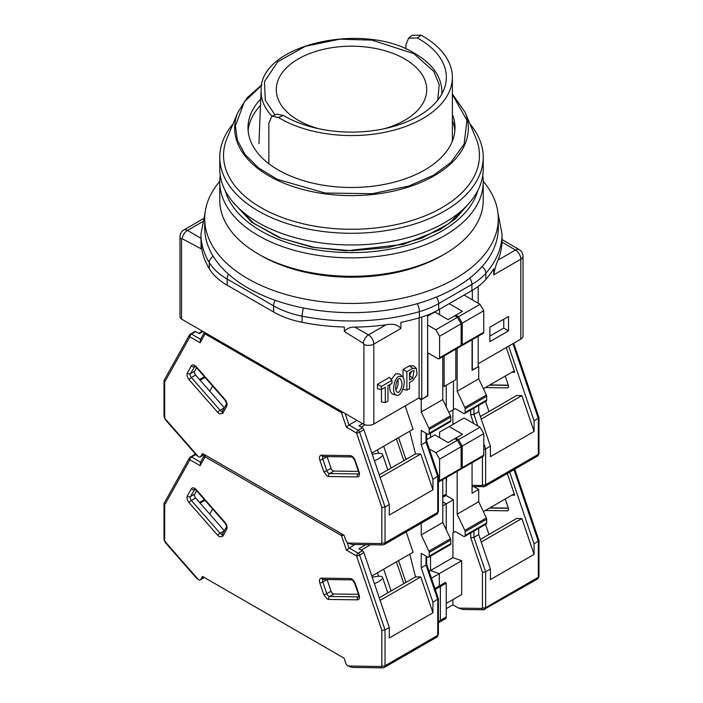 <?xml version="1.0" encoding="UTF-8"?>
<svg xmlns="http://www.w3.org/2000/svg" width="703" height="703" viewBox="0 0 703 703"><rect width="100%" height="100%" fill="white"/><g stroke="black" fill="none" stroke-linecap="round" stroke-linejoin="round"><path stroke-width="1.05" d="M520.809 339.136A7.531 4.35 0 0 0 523.014 336.06L523.014 256.164A7.531 4.35 180 0 1 520.809 259.231L520.809 339.136L478.181 363.75M478.181 336.236L478.181 366.817L472.065 370.05M442.785 385.719L444.12 386.492L455.825 379.725L455.825 349.145M427.617 314.997L427.617 396.017L421.756 399.392L419.102 397.863L373.811 424.006L373.811 344.11L400.903 328.459L400.903 322.317A150.547 86.917 0 0 0 419.392 317.791A75.274 43.463 0 0 0 438.672 309.733L471.915 290.541A75.274 43.463 0 0 0 485.87 279.407A150.547 86.917 0 0 0 493.708 268.731L493.708 274.882L520.809 259.231A7.531 4.35 -120 0 0 515.484 250.013A7.531 4.385 -59.6 0 1 519.297 249.67L502.047 239.538M438.672 309.733L438.672 303.582A75.274 43.463 180 0 1 419.392 311.64A150.547 86.917 180 0 1 302.097 316.165A75.274 43.463 180 0 1 273.572 305.849L273.572 311.991L227.166 285.198A75.274 43.463 0 0 1 209.292 268.731A150.547 86.917 0 0 1 201.12 244.354L201.12 248.783L182.191 238.765A0.993 0.571 60 0 0 181.532 239.187A7.531 4.35 180 0 1 179.986 236.551L179.986 316.447A7.531 4.35 0 0 0 181.532 319.092L363.908 424.384A7.531 4.35 0 0 0 373.811 424.006M508.524 330.867L508.524 316.455L489.894 327.211L489.894 341.623L508.524 330.867L503.735 328.099L503.735 319.224M472.328 290.295L472.328 299.829M472.328 339.619L472.328 370.2M444.12 355.903L444.12 386.492M419.102 317.87L419.102 397.863M381.457 389.471L381.457 401.905L385.297 402.626L385.297 387.256L381.307 389.559L377.467 388.838L377.467 384.269L381.307 386.492L391.949 380.341L389.409 377.37L377.467 384.269M402.424 376.641L398.873 376.342C393.452 378.935 391.509 394.383 396.501 395.191C401.721 397.318 407.116 380.42 402.424 376.641L399.743 374.049L395.675 373.75L391.263 379.532M389.893 384.603C389.313 389.822 390.323 393.012 392.924 394.172L396.501 395.191M403.012 388.97L403.012 389.453L406.852 390.174L409.515 388.636L409.515 382.494L412.714 380.648L417.046 374.611L416.396 368.451L413.724 365.859L409.515 365.762L403.012 369.514L403.012 377.379M273.572 311.991A75.274 43.463 0 0 0 302.097 322.317A150.547 86.917 0 0 0 344.329 327.027L344.329 331.464L363.258 343.301A0.993 0.571 60 0 1 363.908 344.479L363.908 424.384M181.532 239.187L181.532 319.092M482.082 266.622A7.531 5.483 41.2 0 1 485.87 273.256A150.547 86.917 180 0 0 502.047 234.064L502.012 242.104A150.547 86.917 180 0 1 498.067 260.075C496.327 263.625 494.877 268.564 493.708 274.882M478.181 303.204L478.181 286.429M489.894 336.087L503.735 328.099M421.756 399.392L421.756 317.071M400.903 328.459C397.784 324.619 392.792 323.406 385.912 324.83L368.486 334.883A7.531 4.35 60 0 1 373.811 344.11A7.531 4.35 180 0 1 363.908 344.479M391.949 380.341L391.949 383.416L387.959 385.719L387.959 401.088L385.297 402.626M381.307 389.559L381.307 386.492M406.852 390.174L406.852 371.738L403.012 369.514M406.852 371.738L412.714 368.354L409.515 365.762M416.396 368.451L412.714 368.354M363.258 343.301A7.531 4.306 -60.4 0 1 368.486 334.883L354.778 327.106C350.235 327.062 346.755 328.512 344.329 331.464M201.12 248.783L200.953 234.064A150.547 86.917 180 0 0 209.292 262.588A7.531 5.809 -31 0 1 213.202 256.314M354.778 327.106A150.547 86.917 0 0 0 385.912 324.83M398.873 392.327L396.984 392.107C393.926 389.673 396.782 377.203 400.077 378.609C402.968 382.643 402.564 387.221 398.873 392.327M412.714 370.815L414.12 370.56L412.714 378.188L409.515 380.033L409.515 372.66L412.714 370.815M397.924 379.664C398.469 384.198 397.784 387.511 395.868 389.603M411.527 371.5L409.515 375.595L412.714 378.188M384.154 128.746A75.212 43.428 0 0 0 415.183 66.513A75.212 43.428 0 0 0 304.601 55.678A75.212 43.428 0 0 0 298.318 120.336A75.212 43.428 0 0 0 318.846 128.746M219.775 181.312A146.786 84.747 0 0 0 204.714 218.695L204.714 227.913A146.786 84.747 0 0 0 351.5 312.659A146.786 84.747 0 0 0 498.286 227.913L498.286 218.695A146.786 84.747 0 0 0 483.225 181.312M204.714 218.695A146.786 84.747 0 0 0 351.5 303.441A146.786 84.747 0 0 0 498.286 218.695M258.353 254.038L261.015 255.576A127.964 73.885 0 0 0 441.985 255.576L444.648 254.038A131.733 76.056 180 0 1 258.353 254.038A131.733 76.056 180 0 1 219.767 200.258L219.767 181.822A131.733 76.056 180 0 1 220.241 175.363M482.759 175.363A131.733 76.056 180 0 1 483.233 181.822L483.233 200.258A131.733 76.056 180 0 1 444.648 254.038L444.648 254.038M483.233 181.822A131.733 76.056 180 0 1 401.914 252.087A131.733 76.056 180 0 1 258.353 235.602A131.733 76.056 180 0 1 219.767 181.822M477.864 190.399A127.964 73.885 180 0 1 390.965 249.029A127.964 73.885 180 0 1 261.015 230.988A127.964 73.885 180 0 1 225.136 190.399M513.726 343.222L538.99 417.696L534.069 420.948L534.069 431.466L490.422 456.669L490.422 446.15L485.632 448.918L485.632 484.745L538.331 454.323A2.258 1.301 180 0 0 538.99 453.4L537.549 456.045A3.761 2.171 -120 0 0 538.331 454.323L538.331 418.496L512.926 343.688M485.316 387.581L507.373 387.889A3.014 1.74 -120 0 0 507.944 387.748A3.014 1.74 -120 0 0 508.348 385.174L505.264 376.061M483.383 388.697L513.155 371.509L514.684 372.265L506.283 347.528M534.069 420.948L508.673 346.148M478.181 366.21L478.717 366.509L472.065 370.358L472.065 339.769M442.785 497.32L445.465 495.773A3.761 2.171 -120 0 0 446.247 494.051L446.247 477.601M430.544 437.345L430.544 433.197L430.544 437.345M446.247 406.87L446.247 385.262L446.247 406.87M480.351 416.492L516.635 395.543L521.898 395.622L534.069 431.466M511.907 372.23L514.684 372.265M483.769 449.454L485.632 448.918L483.769 443.426M481.239 419.093L521.898 395.622M478.717 366.509L478.717 378.803L486.379 395.033A2.258 1.301 -120 0 1 486.696 396.325L486.696 400.007L465.14 412.459A2.258 1.301 60 0 1 464.674 413.487A2.258 1.301 60 0 1 463.541 413.382L455.298 408.619L448.83 412.345L455.298 408.619M464.674 413.487L486.23 401.044A2.258 1.301 -120 0 0 486.696 400.007M478.717 405.385L478.717 411.668L490.422 446.15M457.161 348.38L457.161 391.255L464.824 407.476A2.258 1.301 60 0 1 465.14 408.768L465.14 412.459M457.425 317.343L435.869 329.786L439.595 336.245L439.595 357.757A2.258 1.301 60 0 1 439.12 358.785L460.685 346.342A2.258 1.301 -120 0 0 461.15 345.305L461.15 323.793L457.425 317.343L454.762 315.805L462.477 311.35L449.173 303.67L439.595 309.197L439.595 314.733M453.435 381.114L453.435 409.691M455.825 315.19L458.488 316.728L480.044 304.285L464.077 295.067L449.173 303.67M480.044 304.285L483.769 310.735L462.214 323.178L462.214 344.69A2.258 1.301 60 0 1 461.748 345.727A2.258 1.301 60 0 1 461.08 345.806M461.748 345.727L483.304 333.284A2.258 1.301 -120 0 0 483.769 332.247L483.769 310.735M452.899 424.445L452.899 409.998M457.161 391.255L478.717 378.803M477.829 425.93L473.927 414.427L478.717 411.668M473.927 408.153L473.927 414.427L470.729 414.858L473.673 423.531M462.214 323.178L458.488 316.728M204.151 454.454L200.856 456.361A3.761 2.171 60 0 1 200.346 456.888A3.761 2.171 60 0 1 198.466 456.704L196.506 455.21L165.17 419.463L164.01 416.528A2.258 1.301 180 0 0 164.669 417.45L165.267 418.9L198.369 456.651M200.856 456.361L202.464 453.479L344.048 535.229L345.656 539.957A3.761 2.171 60 0 0 348.047 543.067L381.246 543.586L381.843 542.83L381.843 507.425L385.033 506.995L389.295 504.534L363.882 429.709A2.258 1.301 -120 0 0 362.449 427.837L358.89 425.79L362.616 423.637M164.669 382.037L164.151 380.279L189.546 334.813A2.258 1.74 -150.8 0 0 189.924 336.842L164.669 382.037L164.669 417.45M343.073 412.353A2.258 0.598 161.2 0 1 341.456 412.652L205.056 333.899L200.127 342.73L200.724 339.391M205.294 332.809A2.258 1.301 120 0 0 205.056 333.899A2.258 1.74 -150.8 0 1 204.52 332.361M381.843 542.83A2.258 1.301 0 0 0 385.033 542.83L385.033 506.995L359.62 432.16A2.258 0.598 161.2 0 1 356.588 433.066L346.386 427.169L348.978 424.981L356.966 420.376M381.246 543.586A2.258 1.74 90.8 0 0 382.81 544.922L352.308 544.491L348.143 543.12M358.425 471.423L333.89 471.072A3.014 1.74 60 0 1 331.043 468.295L327.071 456.616A3.014 1.74 60 0 1 327.071 456.607L322.818 459.077A3.014 1.74 60 0 1 323.134 456.555M405.148 405.912L413.083 429.278L371.825 453.101M217.781 412.459L189.072 379.717C187.156 377.23 186.585 374.98 187.358 372.977L191.321 365.876C192.517 364.347 194.177 364.646 196.304 366.773L225.013 399.506C226.928 401.993 227.5 404.243 226.726 406.246L222.763 413.355L219.415 413.83L217.781 412.459A2.258 0.598 -41.2 0 1 220.074 410.28L224.336 407.819A3.014 1.74 -120 0 0 224.336 407.828L195.627 375.086A3.014 1.74 60 0 1 194.652 371.228L196.585 367.766M427.617 395.71L421.229 399.699L418.566 398.162M389.295 504.534L389.295 515.053L432.943 489.85L432.943 479.341L438.391 475.773L426.677 441.22M398.557 437.67L405.956 459.446M383.689 446.247L391.088 468.031M403.83 460.676L396.43 438.9M203.053 331.517L199.327 333.67L195.777 331.614A2.258 1.301 -120 0 0 194.643 331.5L189.546 334.813M432.943 479.341L421.229 444.85L421.229 430.429L427.617 434.12A2.258 1.301 60 0 0 428.742 434.234L450.298 421.791A2.258 1.301 -120 0 0 450.772 420.754L450.772 417.064A2.258 1.301 -120 0 0 450.447 415.772L442.785 399.55L442.785 356.676M450.447 415.772L428.892 428.224A2.258 1.301 60 0 1 429.208 429.515L429.208 433.197A2.258 1.301 60 0 1 428.742 434.234M428.892 428.224L421.229 411.993L421.229 399.699M409.752 431.203L415.499 453.936L420.763 454.006L432.943 489.85M427.881 395.859L427.881 352.836L437.995 358.679A2.258 1.301 60 0 0 439.12 358.785M435.869 329.786L427.617 325.023M454.762 315.805L448.11 319.645L434.806 311.965L427.617 316.113M380.103 477.486L420.763 454.006M377.458 449.85L378.636 453.312M415.499 453.936L379.225 474.877M204.995 377.362L200.109 380.191M204.424 376.703L199.529 379.532M421.229 444.85L426.018 442.09L426.018 433.197M421.229 411.993L442.785 399.55M461.15 323.793L439.595 336.245M426.659 441.15L426.018 442.09L437.732 476.572L437.732 512.408L385.033 542.83A3.761 2.171 60 0 1 384.251 544.553L382.81 544.922M372.256 454.366A13.172 3.497 161.2 0 1 382.537 454.437A13.172 3.497 161.2 0 1 374.427 460.764M514.763 469.2L538.99 540.616L534.069 543.876L534.069 554.386L490.422 579.588L490.422 569.07L485.632 571.838L485.632 607.673L538.331 577.251A2.258 1.301 180 0 0 538.99 576.328L537.549 578.973A3.761 2.171 -120 0 0 538.331 577.251L538.331 541.415L513.963 469.666M446.247 608.675L452.899 604.835L458.567 608.104L462.802 609.475L483.409 609.773A2.258 1.74 -89.2 0 1 481.845 608.429L458.567 608.104M485.316 510.501L507.373 510.817A3.014 1.74 -120 0 0 507.944 510.677A3.014 1.74 -120 0 0 508.348 508.093L505.264 498.989M483.383 511.617L513.155 494.429L514.684 495.193L507.32 473.506M534.069 543.876L509.71 472.126M442.785 505.879L446.247 503.884L446.247 529.798L446.247 503.884L442.785 501.88L446.247 503.884L453.435 499.736L453.435 532.619L455.298 531.538L463.541 536.301A2.258 1.301 60 0 0 464.674 536.415A2.258 1.301 60 0 0 465.14 535.378L465.14 531.696L486.696 519.245A2.258 1.301 -120 0 0 486.379 517.953L478.717 501.731L478.717 489.437L472.065 493.278L472.065 462.697M445.887 495.378L453.435 499.736M473.989 486.713L478.717 489.437M452.899 599.606L452.899 604.835M438.391 621.505L440.394 620.354A3.761 2.171 60 0 1 439.612 622.076L445.465 618.693A3.761 2.171 -120 0 0 446.247 616.97L440.394 620.354L440.394 586.548L440.394 620.354A3.761 2.171 60 0 1 439.612 622.076A3.761 2.171 60 0 1 438.391 622.173M446.247 616.97L446.247 583.165L445.184 582.55L439.322 585.933L440.394 586.548L439.322 585.933L439.322 573.639L430.544 570.537L430.544 556.117L430.544 570.537L452.899 557.637L452.899 532.927L455.298 531.538M480.351 539.421L516.635 518.471L521.898 518.542L534.069 554.386M511.907 495.149L514.684 495.193M473.927 531.073L473.927 537.356L470.729 537.777L482.443 572.268L485.632 571.838L473.927 537.356L478.717 534.588L490.422 569.07M481.239 542.022L521.898 518.542M464.674 536.415L486.23 523.972A2.258 1.301 -120 0 0 486.696 522.935L486.696 519.245M478.717 528.305L478.717 534.588M457.161 471.3L457.161 514.174L464.824 530.405A2.258 1.301 60 0 1 465.14 531.696M457.425 440.271L435.869 452.714L439.595 459.164L439.595 480.676A2.258 1.301 60 0 1 439.12 481.713L460.685 469.27A2.258 1.301 -120 0 0 461.15 468.233L461.15 446.721L457.425 440.271L454.762 438.734L462.477 434.278L449.173 426.589L439.595 432.125L439.595 437.653M446.51 477.451L446.247 486.362M455.825 438.118L458.488 439.656L480.044 427.204L464.077 417.986L449.173 426.589M480.044 427.204L483.769 433.663L462.214 446.106L462.214 467.618A2.258 1.301 60 0 1 461.748 468.655A2.258 1.301 60 0 1 461.08 468.725M461.748 468.655L483.304 456.203A2.258 1.301 -120 0 0 483.769 455.175L483.769 433.663M452.899 557.637L461.678 560.73L461.678 594.536L446.247 603.446M429.129 571.354L430.544 570.537L439.322 573.639L461.678 560.73M435.289 589.492L446.247 583.165M453.435 532.619L452.899 532.927M457.161 514.174L478.717 501.731M462.214 446.106L458.488 439.656M204.151 577.383L200.856 579.281A3.761 2.171 60 0 1 200.346 579.817A3.761 2.171 60 0 1 198.466 579.632L196.506 578.13L165.17 542.391L164.01 539.447A2.258 1.301 180 0 0 164.669 540.37L165.267 541.82L198.369 579.58M200.856 579.281L202.464 576.407L344.048 658.149L345.656 662.885A3.761 2.171 60 0 0 348.047 665.996L381.246 666.514L381.843 665.759L381.843 630.345L385.033 629.923L389.295 627.463L363.882 552.628A2.258 1.301 -120 0 0 362.449 550.765L358.89 548.709L365.868 544.684M164.669 504.965L164.151 503.207L189.546 457.741A2.258 1.74 -150.8 0 0 189.924 459.762L164.669 504.965L164.669 540.37M343.723 535.036A2.258 0.598 161.2 0 1 341.456 535.572L205.056 456.827L200.127 465.658L200.724 462.31M205.522 455.254A2.258 1.301 120 0 0 205.056 456.827A2.258 1.74 -150.8 0 1 204.678 454.806L200.144 462.917M381.843 665.759A2.258 1.301 0 0 0 385.033 665.759L385.033 629.923L359.62 555.089A2.258 0.598 161.2 0 1 356.588 555.985L346.386 550.097L354.83 544.526M381.246 666.514A2.258 1.74 90.8 0 0 382.81 667.85L352.308 667.419L348.143 666.049M358.425 594.343L333.89 594A3.014 1.74 60 0 1 331.043 591.223L327.071 579.544A3.014 1.74 60 0 1 327.071 579.527L322.818 581.996A3.014 1.74 60 0 1 323.134 579.474M406.185 531.89L413.083 552.207L371.825 576.029M217.781 535.378L189.072 502.645C187.156 500.149 186.585 497.909 187.358 495.896L191.321 488.796C192.517 487.267 194.177 487.566 196.304 489.692L225.013 522.434C226.928 524.921 227.5 527.171 226.726 529.174L222.763 536.275L219.415 536.758L217.781 535.378A2.258 0.598 -41.2 0 1 220.074 533.208L224.336 530.747A3.014 1.74 -120 0 0 224.336 530.756L195.627 498.005A3.014 1.74 60 0 1 194.652 494.156L196.585 490.694M389.295 627.463L389.295 637.981L432.943 612.779L432.943 602.26L438.391 598.701L426.677 564.14M431.449 578.191L439.322 573.639L439.322 585.933L434.937 588.464M398.557 560.59L405.956 582.374M383.689 569.175L391.088 590.951M403.83 583.604L396.43 561.82M196.067 454.709L195.777 454.542A2.258 1.301 -120 0 0 194.643 454.428L189.546 457.741M432.943 602.26L421.229 567.778L421.229 553.358L427.617 557.048A2.258 1.301 60 0 0 428.742 557.154L450.298 544.711A2.258 1.301 -120 0 0 450.772 543.674L450.772 539.992A2.258 1.301 -120 0 0 450.447 538.7L442.785 522.47L442.785 479.595M450.447 538.7L428.892 551.143A2.258 1.301 60 0 1 429.208 552.435L429.208 556.126A2.258 1.301 60 0 1 428.742 557.154M428.892 551.143L421.229 534.921L421.229 523.208M409.752 554.131L415.499 576.855L420.763 576.935L432.943 612.779M439.12 481.713A2.258 1.301 60 0 1 438.391 481.775M435.869 452.714L429.296 448.918M454.762 438.734L448.11 442.574L434.806 434.893L426.677 439.577M380.103 600.406L420.763 576.935M377.458 572.769L378.636 576.232M415.499 576.855L379.225 597.805M204.995 500.29L200.109 503.111M204.424 499.631L199.529 502.452M421.229 567.778L426.018 565.01L426.018 556.126M421.229 534.921L442.785 522.47M461.15 446.721L439.595 459.164M426.659 564.078L426.018 565.01L437.732 599.501L437.732 635.327L385.033 665.759A3.761 2.171 60 0 1 384.251 667.481L382.81 667.85M372.256 577.286A13.172 3.497 161.2 0 1 382.537 577.365A13.172 3.497 161.2 0 1 374.427 583.683M452.266 141.373A100.872 58.235 0 0 0 452.372 138.799L452.372 77.33A100.872 58.235 180 0 1 388.944 131.408A100.872 58.235 180 0 1 278.432 117.48L271.973 116.144L268.871 123.034L268.871 163.72M405.903 48.955L405.903 44.772L408.619 38.173L412.081 35.317L421.044 35.15A100.872 58.235 180 0 1 452.372 77.33M278.432 117.48L283.423 115.468A94.843 54.755 0 0 0 387.133 128.087A94.843 54.755 0 0 0 446.343 77.33A94.843 54.755 0 0 0 417.547 38.032L421.044 35.15M408.619 38.173L417.547 38.032M283.423 115.468L276.92 114.15L271.973 116.144M441.985 207.631A127.964 73.885 0 0 0 475.861 137.981L465.052 112.252A116.847 67.462 180 0 1 434.12 175.855A116.847 67.462 180 0 1 294.285 186.972A116.847 67.462 180 0 1 237.948 112.252L227.139 137.981A127.964 73.885 0 0 0 288.845 219.811A127.964 73.885 0 0 0 441.985 207.631M233.009 124.009A131.733 76.056 0 0 0 219.767 157.235A131.733 76.056 0 0 0 258.353 211.014A131.733 76.056 0 0 0 444.648 211.014A131.733 76.056 0 0 0 483.233 157.235A131.733 76.056 0 0 0 469.991 124.009M219.767 157.235L219.767 168.913A131.733 76.056 0 0 0 258.353 222.693A131.733 76.056 0 0 0 401.914 239.178A131.733 76.056 0 0 0 483.233 168.913L483.233 157.235M260.76 98.982A103.499 59.755 0 0 0 248.001 127.735A103.499 59.755 0 0 0 278.309 169.985A103.499 59.755 0 0 0 391.105 182.938A103.499 59.755 0 0 0 454.999 127.735A103.499 59.755 0 0 0 452.372 114.334M454.867 130.811A103.499 59.755 0 0 0 452.372 120.485M260.497 105.406A103.499 59.755 0 0 0 248.133 130.811M203.053 218.888L183.747 230.03A7.531 4.35 60 0 1 187.516 230.399L202.306 221.858M502.012 242.104L515.484 250.013L498.067 260.075M200.953 238.299L187.516 230.399A7.531 4.385 120.4 0 0 182.191 238.765M209.292 268.731L209.292 262.588A75.274 43.463 180 0 0 227.166 279.056L273.572 305.849A7.531 4.35 120 0 1 275.277 300.339M436.299 297.088A7.531 4.35 60 0 1 438.672 303.582L471.915 284.39A75.274 43.463 180 0 0 485.87 273.256L485.87 279.407M469.718 278.151A7.531 4.35 60 0 1 471.915 284.39L471.915 290.541M417.345 303.661A7.531 2.768 73.7 0 1 419.392 311.64L419.392 317.791M303.591 308.019A7.531 2.021 101.3 0 0 302.097 316.165L302.097 322.317M227.166 285.198L227.166 279.056A7.531 4.35 -60 0 1 228.519 274.179M271.92 116.171A90.406 52.198 180 0 1 261.121 90.177L258.941 143.684M442.02 93.684L441.879 90.177A90.406 52.198 180 0 1 441.783 94.123M275.014 114.923L265.312 100.292L264.477 81.53L277.79 61.723L305.348 46.266L339.813 39.183L371.922 40.124L413.83 53.639L433.821 71.442L439.217 84.632L437.758 100.107M234.002 203.299L251.727 222.183L278.924 237.473L311.939 247.175L346.008 250.822L403.417 244.372L439.858 229.758L455.623 218.633L468.998 203.299M489.569 385.121L508.418 385.385M507.373 387.889L508.348 387.327M446.247 494.051L442.785 496.046M484.139 486.652A2.258 1.74 -89.2 0 1 483.409 486.845A2.258 1.74 -89.2 0 1 481.845 485.509L472.065 485.369M482.443 456.704L482.443 484.745A2.258 1.301 0 0 0 485.632 484.745A3.761 2.171 60 0 1 484.85 486.476L537.549 456.045M470.729 409.99L470.729 414.858M482.443 484.745L481.845 485.509M464.824 407.476L486.379 395.033M462.214 344.69L483.769 332.247M465.14 408.768L486.696 396.325M323.749 471.66L319.786 459.973C319.004 457.073 319.575 455.482 321.499 455.21L350.208 455.623C352.326 455.948 353.987 457.565 355.182 460.474L359.154 472.161C359.927 475.061 359.356 476.652 357.44 476.924L328.732 476.511L327.097 476.01L323.749 471.66A2.258 0.598 -18.8 0 0 326.781 470.755L322.818 459.077A2.258 0.598 -18.8 0 1 319.786 459.973M381.843 507.425L356.588 433.066A2.258 1.301 -60 0 1 358.187 430.298L348.978 424.981L345.085 413.513M346.386 427.169L341.456 412.652A2.258 1.301 -60 0 1 341.684 411.554M200.127 342.73L189.924 336.842A2.258 1.301 120 0 1 191.515 334.074A2.258 1.301 -120 0 0 190.39 333.96M323.222 456.493L323.064 456.546A2.258 1.74 -89.2 0 1 321.499 455.21M328.732 476.511A2.258 1.74 -89.2 0 1 329.628 473.532A3.014 1.74 60 0 1 326.781 470.755L331.043 468.295M357.44 476.924A2.258 1.74 -89.2 0 1 358.337 473.936L329.628 473.532L333.89 471.072M359.154 472.161A2.258 0.598 161.2 0 1 358.609 471.959L358.908 473.796M358.802 473.848A3.014 1.74 60 0 1 358.337 473.936L358.846 473.637M355.182 460.474A2.258 0.598 161.2 0 1 354.646 460.28L358.609 471.959M350.208 455.623A2.258 1.74 90.8 0 0 351.772 456.959C351.931 456.379 352.888 457.486 354.646 460.28M194.766 366.166L196.207 367.335A2.258 0.598 -41.2 0 1 196.304 366.773M191.321 365.876A2.258 1.74 29.2 0 0 194.353 366.588A3.014 1.74 60 0 1 194.669 366.228M187.358 372.977A2.258 1.74 29.2 0 0 190.39 373.688L194.872 366.289M189.072 379.717A2.258 0.598 -41.2 0 1 191.374 377.546A3.014 1.74 60 0 1 190.39 373.688L194.652 371.228M222.42 411.264A3.014 1.74 60 0 1 220.074 410.28L191.374 377.546L195.627 375.086M222.763 413.355A2.258 1.74 -150.8 0 1 222.385 411.325L222.517 411.22M226.726 406.246A2.258 1.74 -150.8 0 1 226.348 404.225L222.385 411.325M225.013 399.506A2.258 0.598 138.8 0 0 224.907 400.077C226.48 402.872 226.964 404.251 226.348 404.225M165.267 418.9A2.258 0.598 138.8 0 0 165.17 419.463M200.548 339.285L191.515 334.074L195.777 331.614M363.882 429.709L359.62 432.16A2.258 1.301 -120 0 0 358.187 430.298L362.449 427.837M361.228 427.134L365.2 424.84M436.95 514.13A3.761 2.171 -120 0 0 437.732 512.408A2.258 1.301 0 0 0 438.391 511.485L436.95 514.13L384.251 544.553M439.595 357.757L461.15 345.305M429.208 429.515L450.772 417.064M450.772 420.754L429.208 433.197M489.569 508.049L508.418 508.313M507.373 510.817L508.348 510.246M484.139 609.571A2.258 1.74 -89.2 0 1 483.409 609.773L537.549 578.973M482.443 572.268L482.443 607.673A2.258 1.301 0 0 0 485.632 607.673A3.761 2.171 60 0 1 484.85 609.396M470.729 532.918L470.729 537.777M482.443 607.673L481.845 608.429M464.824 530.405L486.379 517.953M462.214 467.618L483.769 455.175M486.696 522.935L465.14 535.378M323.749 594.58L319.786 582.901C319.004 580.001 319.575 578.411 321.499 578.138L350.208 578.543C352.326 578.877 353.987 580.493 355.182 583.402L359.154 595.081C359.927 597.989 359.356 599.571 357.44 599.844L328.732 599.439L327.097 598.93L323.749 594.58A2.258 0.598 -18.8 0 0 326.781 593.684L322.818 581.996A2.258 0.598 -18.8 0 1 319.786 582.901M381.843 630.345L356.588 555.985A2.258 1.301 -60 0 1 358.187 553.226L348.978 547.909L347.071 542.294M346.386 550.097L341.456 535.572A2.258 1.301 -60 0 1 341.922 533.999M200.127 465.658L189.924 459.762A2.258 1.301 120 0 1 191.515 456.994A2.258 1.301 -120 0 0 190.39 456.888M323.222 579.421L323.064 579.474A2.258 1.74 -89.2 0 1 321.499 578.138M328.732 599.439A2.258 1.74 -89.2 0 1 329.628 596.452A3.014 1.74 60 0 1 326.781 593.684L331.043 591.223M357.44 599.844A2.258 1.74 -89.2 0 1 358.337 596.865L329.628 596.452L333.89 594M359.154 595.081A2.258 0.598 161.2 0 1 358.609 594.887L358.908 596.724M358.802 596.777A3.014 1.74 60 0 1 358.337 596.865L358.846 596.566M355.182 583.402A2.258 0.598 161.2 0 1 354.646 583.209L358.609 594.887M350.208 578.543A2.258 1.74 90.8 0 0 351.772 579.878C351.931 579.298 352.888 580.406 354.646 583.209M194.766 489.086L196.207 490.263A2.258 0.598 -41.2 0 1 196.304 489.692M191.321 488.796A2.258 1.74 29.2 0 0 194.353 489.516A3.014 1.74 60 0 1 194.669 489.147M187.358 495.896A2.258 1.74 29.2 0 0 190.39 496.617L194.872 489.218M189.072 502.645A2.258 0.598 -41.2 0 1 191.374 500.466A3.014 1.74 60 0 1 190.39 496.617L194.652 494.156M222.42 534.192A3.014 1.74 60 0 1 220.074 533.208L191.374 500.466L195.627 498.005M222.763 536.275A2.258 1.74 -150.8 0 1 222.385 534.254L222.517 534.139M226.726 529.174A2.258 1.74 -150.8 0 1 226.348 527.153L222.385 534.254M225.013 522.434A2.258 0.598 138.8 0 0 224.907 522.997C226.48 525.791 226.964 527.18 226.348 527.153M165.267 541.82A2.258 0.598 138.8 0 0 165.17 542.391M200.548 462.214L191.515 456.994L195.777 454.542M363.882 552.628L359.62 555.089A2.258 1.301 -120 0 0 358.187 553.226L362.449 550.765M361.228 550.062L370.419 544.746M436.95 637.05A3.761 2.171 -120 0 0 437.732 635.327A2.258 1.301 0 0 0 438.391 634.405L436.95 637.05L384.251 667.481M439.595 480.676L461.15 468.233M429.208 552.435L450.772 539.992M450.772 543.674L429.208 556.126M452.372 94.501L466.924 120.318L464.129 144.089L450.878 162.428L433.619 175.144L408.856 186.031L372.186 193.712L325.041 193.017L277.421 179.37L258.432 167.832L244.864 154.282L237.306 139.95L235.408 125.969L244.196 102.093L261.718 85.204M183.747 230.03A7.531 7.531 0 0 0 179.986 236.551M523.014 256.164A7.531 7.531 0 0 0 519.297 249.67M205.048 212.947L200.953 234.064M502.047 234.064L497.952 212.947M441.879 90.177C440.851 75.696 431.879 63.481 414.955 53.533C363.89 21.011 259.495 44.526 261.121 90.177M467.24 205.241L448.795 223.703L421.651 238.255L388.223 247.553L351.518 250.751L314.803 247.561L281.367 238.264L254.205 223.703L235.76 205.241M489.921 384.919L508.357 385.182M538.99 417.696L538.99 453.4M472.065 486.687L484.85 486.476M488.928 411.545L485.509 401.466M323.064 456.546L351.772 456.959M196.207 367.335L224.907 400.077M164.01 380.815L164.01 416.528M200.144 339.997L204.441 332.317M438.391 475.773L438.391 511.485M200.346 456.888L204.353 454.577M202.394 331.131L198.668 333.284M426.677 441.291L426.677 433.584M387.792 469.929L382.537 454.437M209.793 391.237L212.666 386.105M489.921 507.847L508.357 508.102M538.99 540.616L538.99 576.328M488.928 534.465L485.509 524.385M323.064 579.474L351.772 579.878M196.207 490.263L224.907 522.997M164.01 503.743L164.01 539.447M438.391 622.779L439.612 622.076M438.391 598.701L438.391 634.405M200.346 579.817L204.353 577.497M426.677 564.219L426.677 556.504M387.792 592.857L382.537 577.365M209.793 514.165L212.666 509.034M237.948 112.252L247.166 97.743L261.788 84.852M452.372 94.053L465.052 112.252"/></g></svg>
